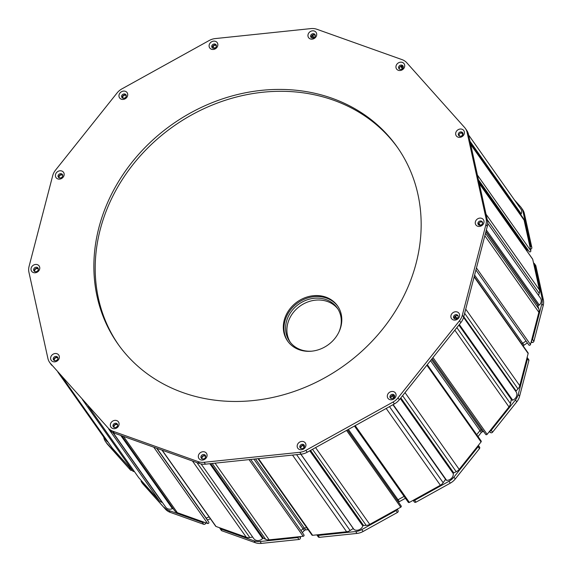 <?xml version="1.0" encoding="UTF-8"?>
<svg xmlns="http://www.w3.org/2000/svg" width="572" height="572" viewBox="0 0 572 572"><rect width="100%" height="100%" fill="white"/><g stroke="black" fill="none" stroke-linecap="round" stroke-linejoin="round"><path stroke-width="0.86" d="M337.837 306.313A30.538 26.469 -35.2 0 0 325.161 297.64A30.538 26.469 -35.2 0 0 286.529 316.538A30.538 26.469 -35.2 0 0 287.952 341.52M300.629 350.2A30.538 26.469 144.8 0 1 287.609 341.048A30.538 26.469 144.8 0 1 285.857 315.58A30.538 26.469 144.8 0 1 324.488 296.682A30.538 26.469 144.8 0 1 337.509 305.834A30.538 26.469 144.8 0 1 339.26 331.302A30.538 26.469 144.8 0 1 300.629 350.2M315.301 35.55A2.109 1.83 -35.2 0 0 312.562 35.407A0.944 0.822 144.8 0 1 311.883 35.607M403.296 66.924A2.109 1.83 -35.2 0 0 401.401 66.373A0.944 0.822 144.8 0 1 400.736 66.295M468.597 134.985L520.827 208.994A5.963 5.169 144.8 0 1 521.214 213.857A0.944 0.822 144.8 0 1 520.599 214.428M463.013 133.762A2.109 1.83 -35.2 0 0 462.012 133.19A0.944 0.822 144.8 0 1 461.49 132.826M487.702 223.352L540.426 298.069A5.963 5.169 144.8 0 1 541.148 299.721A5.963 5.169 144.8 0 1 539.332 305.069A0.944 0.822 144.8 0 1 537.959 305.048L485.978 231.381M470.434 143.343L523.216 218.132A7.272 6.299 144.8 0 1 524.102 220.148L530.837 250.779A0.944 0.822 144.8 0 1 529.179 251.608L478.435 179.708M526.748 248.162L525.94 248.42A0.572 0.5 -35.2 0 0 525.589 248.684L525.589 248.684A0.572 0.5 144.8 0 1 525.94 248.42L526.748 248.162M479.264 183.469L532.603 259.052A0.944 0.822 144.8 0 1 532.718 259.309L539.46 289.94A7.272 6.299 144.8 0 1 539.232 293.372L538.545 295.402M459.001 135.221A0.944 0.822 144.8 0 1 459.387 135.707A2.109 1.83 -35.2 0 0 459.573 136.186M482.611 222.83A2.109 1.83 -35.2 0 0 482.375 222.601A0.944 0.822 144.8 0 1 482.103 222.043M474.209 276.569L528.042 352.845A0.944 0.822 144.8 0 1 528.142 353.489L519.755 385.7A7.272 6.299 144.8 0 1 517.996 388.896L516.137 390.933A0.729 0.629 -35.2 0 0 516.044 391.741A5.963 5.169 144.8 0 1 516.695 395.788A5.963 5.169 144.8 0 1 512.705 400.164A0.944 0.822 144.8 0 1 511.69 399.914L458.88 325.082M537.573 304.497A0.729 0.629 -35.2 0 0 537.573 304.862L538.824 308.909A7.272 6.299 144.8 0 1 538.867 312.312L530.48 344.523A0.944 0.822 144.8 0 1 528.828 344.966L475.925 269.991M526.033 340.998L522.722 343.279A1.888 1.637 -35.2 0 0 521.957 344.23A1.888 1.637 144.8 0 1 522.722 343.279L526.033 340.998M480.358 225.347L478.914 223.294A0.944 0.822 144.8 0 1 479.007 223.931A2.109 1.83 -35.2 0 0 479.172 225.261M427.298 364.679L481.123 440.955A0.944 0.822 144.8 0 1 481.045 441.963L459.187 469.369A7.272 6.299 144.8 0 1 456.234 471.7L453.739 472.88A0.729 0.629 -35.2 0 0 453.289 473.616A5.963 5.169 144.8 0 1 451.98 477.777A5.963 5.169 144.8 0 1 446.61 480.308A0.944 0.822 144.8 0 1 445.996 479.987L392.9 404.74M511.296 399.356L510.51 403.639A7.272 6.299 144.8 0 1 508.987 406.921L487.137 434.327A0.944 0.822 144.8 0 1 485.671 434.413L432.16 358.587M482.31 429.658L481.166 429.901A1.888 1.637 -35.2 0 0 479.937 430.659L476.712 434.706L479.937 430.659A1.888 1.637 144.8 0 1 481.166 429.901L482.31 429.658M455.233 316.137A0.944 0.822 144.8 0 1 455.026 316.781A2.109 1.83 -35.2 0 0 454.783 318.919M347.497 429.901L401.151 505.927A0.944 0.822 144.8 0 1 400.75 507.207L369.755 524.381A7.272 6.299 144.8 0 1 366.194 525.389L363.556 525.475A0.729 0.629 -35.2 0 0 362.834 525.997A5.963 5.169 144.8 0 1 359.817 529.436A5.963 5.169 144.8 0 1 354.139 529.629A0.944 0.822 144.8 0 1 353.896 529.407L300.829 454.211M445.524 479.322L443.164 482.732A7.272 6.299 144.8 0 1 440.376 485.242L409.38 502.423A0.944 0.822 144.8 0 1 408.236 502.23L354.468 426.04M404.111 496.389L398.019 499.764A1.888 1.637 -35.2 0 0 397.283 500.443A1.888 1.637 144.8 0 1 398.026 499.764L404.111 496.389M392.657 395.345A0.944 0.822 144.8 0 1 392.185 395.874A2.109 1.83 -35.2 0 0 391.219 398.62M250.708 459.445L303.954 534.891A0.944 0.822 144.8 0 1 303.16 536.293L269.162 539.839A7.272 6.299 144.8 0 1 265.708 539.317L263.435 538.302A0.729 0.629 -35.2 0 0 262.591 538.502A5.963 5.169 144.8 0 1 258.472 540.547A5.963 5.169 144.8 0 1 253.746 538.567L201.087 463.949M353.253 528.499L350.121 530.516A7.272 6.299 144.8 0 1 346.618 531.76L312.627 535.306A0.944 0.822 144.8 0 1 311.876 534.992L258.022 458.68M306.771 527.756L304.275 528.02A1.888 1.637 -35.2 0 0 302.981 528.65L300.994 530.702L302.981 528.657A1.888 1.637 144.8 0 1 304.275 528.02L306.771 527.756M303.575 445.238A0.944 0.822 144.8 0 1 302.931 445.552A2.109 1.83 -35.2 0 0 301.094 448.577M156.642 448.226L208.787 522.114A0.944 0.822 144.8 0 1 207.6 523.473L177.341 512.684A7.272 6.299 144.8 0 1 174.667 510.739L173.223 508.815A0.729 0.629 -35.2 0 0 172.422 508.651A5.963 5.169 144.8 0 1 168.011 508.894A5.963 5.169 144.8 0 1 165.744 507.2L113.134 432.647M252.66 537.029L249.814 537.53A7.272 6.299 144.8 0 1 246.289 537.265L216.03 526.476A0.944 0.822 144.8 0 1 215.665 526.204L161.983 450.128M209.087 516.881L206.199 518.125A0.572 0.5 -35.2 0 0 206.042 518.225A0.572 0.5 144.8 0 1 206.199 518.125L209.087 516.881M205.613 455.941A0.944 0.822 144.8 0 1 204.948 455.963A2.109 1.83 -35.2 0 0 202.238 458.887M107.915 441.899A5.963 5.169 144.8 0 1 106.356 440.762A5.963 5.169 144.8 0 1 106.035 440.361L57.922 372.179M162.412 502.473L162.105 502.388A7.272 6.299 144.8 0 1 159.259 500.664L138.724 477.677A0.944 0.822 144.8 0 1 138.631 477.541M134.227 471.314A0.944 0.822 144.8 0 1 133.004 471.278L112.469 448.291A7.272 6.299 144.8 0 1 112.076 447.797L61.704 376.412M117.639 425.046L117.675 425.103A0.944 0.822 144.8 0 1 117.639 425.046A2.109 1.83 -35.2 0 0 114.243 427.52M57.965 358.251A2.109 1.83 -35.2 0 0 54.526 360.675M38.367 269.183A2.109 1.83 -35.2 0 0 34.928 271.607M62.756 175.518A2.109 1.83 -35.2 0 0 59.216 177.728A0.944 0.822 144.8 0 1 59.266 177.921M126.319 95.817A2.109 1.83 -35.2 0 0 122.658 97.204A0.944 0.822 144.8 0 1 122.336 97.819M216.445 45.867A2.109 1.83 -35.2 0 0 213.077 46.404A0.944 0.822 144.8 0 1 212.527 46.861M290.354 342.371A29.086 25.204 144.8 0 1 289.968 317.725A29.086 25.204 144.8 0 1 337.83 308.866M311.919 351.151A29.086 25.204 144.8 0 1 289.668 341.448A29.086 25.204 144.8 0 1 288.645 315.844A29.086 25.204 144.8 0 1 312.383 298.512A29.086 25.204 144.8 0 1 337.194 307.908A29.086 25.204 144.8 0 1 338.874 332.125M141.27 480.53A1.451 1.258 -35.2 0 0 141.413 481.889L142.743 483.769A1.451 1.258 144.8 0 1 142.592 483.562M523.287 346.11A1.888 1.637 144.8 0 1 524.052 345.159L527.363 342.878M398.605 502.33A1.888 1.637 144.8 0 1 399.349 501.651L405.441 498.269M528.871 360.632L527.541 358.751A1.451 1.258 -35.2 0 0 527.377 357.765L528.707 359.645A1.451 1.258 144.8 0 1 528.871 360.632L519.583 396.289A14.543 12.605 144.8 0 1 518.482 399.184A14.543 12.605 144.8 0 1 516.752 401.859L492.563 432.196A1.451 1.258 144.8 0 1 490.597 432.611L489.618 431.216M516.752 401.859L515.429 399.978A14.543 12.605 -35.2 0 0 517.152 397.304A14.543 12.605 -35.2 0 0 518.253 394.401L519.583 396.289M514.35 199.821L520.499 206.699A14.543 12.605 -35.2 0 1 521.278 207.679A14.543 12.605 -35.2 0 1 523.051 211.712L530.509 245.617L531.838 247.497A1.451 1.258 144.8 0 1 530.744 249.192L530.373 248.656M535.878 265.88L534.555 263.999A1.451 1.258 -35.2 0 0 534.377 263.592L535.707 265.472A1.451 1.258 144.8 0 1 535.878 265.88L543.343 299.785A14.543 12.605 144.8 0 1 543.186 305.655L533.905 341.312A1.451 1.258 144.8 0 1 532.21 342.478L531.338 341.241M534.555 263.999L542.013 297.898L543.343 299.785M527.541 358.751L518.253 394.401M478.342 445.352L479.572 447.097A1.451 1.258 144.8 0 1 479.45 448.641L455.255 478.978A14.543 12.605 144.8 0 1 450.314 483.147L416.008 502.159A1.451 1.258 144.8 0 1 414.164 501.737M479.45 448.641L478.12 446.761L453.925 477.098L455.255 478.978M397.111 509.223L398.105 510.639A1.451 1.258 144.8 0 1 397.411 512.469L363.106 531.481A14.543 12.605 144.8 0 1 357.028 533.419L319.398 537.344A1.451 1.258 144.8 0 1 318.247 536.865L316.917 534.984A1.451 1.258 -35.2 0 0 318.068 535.463L319.398 537.344M397.411 512.469L396.081 510.589L361.776 529.601L363.106 531.481M299.492 536.679L300.429 538.009A1.451 1.258 144.8 0 1 298.999 539.475L261.375 543.4A14.543 12.605 144.8 0 1 255.369 542.721L221.872 530.78A1.451 1.258 144.8 0 1 221.321 530.366L219.991 528.485A1.451 1.258 -35.2 0 0 220.542 528.9L221.872 530.78M298.999 539.475L297.676 537.594L260.046 541.52L261.375 543.4M204.883 522.508L205.591 523.502A1.451 1.258 144.8 0 1 203.711 524.309L170.22 512.369A14.543 12.605 144.8 0 1 165.472 509.209L142.743 483.769M203.711 524.309L202.388 522.429L168.89 510.489L170.22 512.369M132.046 470.198A1.451 1.258 144.8 0 1 130.416 469.977L107.693 444.537A14.543 12.605 144.8 0 1 106.907 443.557L105.584 441.67A14.543 12.605 -35.2 0 0 106.363 442.656L107.693 444.537M130.416 469.977L106.363 442.656M521.278 207.679L522.608 209.567A14.543 12.605 144.8 0 1 524.374 213.592L531.838 247.497M543.186 305.655L541.856 303.775L532.575 339.425L533.905 341.312M515.429 399.978L491.234 430.316L492.563 432.196M450.314 483.147L448.984 481.267L414.679 500.278L416.008 502.159M357.028 533.419L355.698 531.538L318.068 535.463M255.369 542.721L254.04 540.84L220.542 528.9M165.472 509.209L141.413 481.889M105.584 441.67A14.543 12.605 -35.2 0 1 103.811 437.644L103.675 437.015M531.045 342.342L532.21 342.478M489.232 431.696L490.597 432.611M478.042 436.586L481.267 432.546A1.888 1.637 144.8 0 1 482.496 431.781L483.64 431.538M398.105 510.639L397.326 509.101M302.323 532.582L304.311 530.537A1.888 1.637 144.8 0 1 305.605 529.901L308.093 529.643M300.429 538.009L300.464 536.579M207.371 520.105A0.572 0.5 144.8 0 1 207.529 520.005L210.41 518.761M205.591 523.502L205.906 522.865M526.776 250.793L526.919 250.565A0.572 0.5 144.8 0 1 527.27 250.3L528.078 250.043M534.377 263.592A1.451 1.258 -35.2 0 0 533.554 263.113M530.001 246.975A1.451 1.258 -35.2 0 0 530.509 245.617M129.093 468.096A1.451 1.258 -35.2 0 0 130.452 468.418M164.143 507.328A14.543 12.605 -35.2 0 0 168.89 510.489M202.388 522.429A1.451 1.258 -35.2 0 0 203.839 522.136M219.784 527.813A1.451 1.258 -35.2 0 0 219.991 528.485M254.04 540.84A14.543 12.605 -35.2 0 0 260.046 541.52M297.676 537.594A1.451 1.258 -35.2 0 0 298.934 536.736M355.698 531.538A14.543 12.605 -35.2 0 0 361.776 529.601M396.081 510.589A1.451 1.258 -35.2 0 0 396.904 509.337M413.227 500.286A1.451 1.258 -35.2 0 0 414.679 500.278M448.984 481.267A14.543 12.605 -35.2 0 0 453.925 477.098M478.12 446.761A1.451 1.258 -35.2 0 0 478.335 445.366M489.846 430.923A1.451 1.258 -35.2 0 0 491.234 430.316M531.524 340.519A1.451 1.258 -35.2 0 0 532.575 339.425M541.856 303.775A14.543 12.605 -35.2 0 0 542.013 297.898M307.943 35.443A4.583 3.968 -35.2 0 0 312.219 39.146A4.583 3.968 -35.2 0 0 316.716 34.527A4.583 3.968 -35.2 0 0 312.434 30.831A4.583 3.968 -35.2 0 0 307.943 35.443M310.567 36.093A2.474 2.145 -35.2 0 0 315.301 35.6A2.474 2.145 -35.2 0 0 310.567 36.093M315.229 34.992A2.474 2.145 -35.2 0 0 311.361 37.716M395.938 66.817A4.583 3.968 -35.2 0 0 400.214 70.513A4.583 3.968 -35.2 0 0 404.711 65.902A4.583 3.968 -35.2 0 0 400.436 62.198A4.583 3.968 -35.2 0 0 395.938 66.817M398.562 67.46A2.474 2.145 -35.2 0 0 403.296 66.967A2.474 2.145 -35.2 0 0 398.562 67.46M403.224 66.366A2.474 2.145 -35.2 0 0 399.363 69.09M455.648 133.655A4.583 3.968 -35.2 0 0 459.931 137.351A4.583 3.968 -35.2 0 0 464.421 132.74A4.583 3.968 -35.2 0 0 460.145 129.036A4.583 3.968 -35.2 0 0 455.648 133.655M458.279 134.306A2.474 2.145 -35.2 0 0 463.013 133.805A2.474 2.145 -35.2 0 0 458.279 134.306M462.934 133.204A2.474 2.145 -35.2 0 0 459.073 135.929M475.253 222.722A4.583 3.968 -35.2 0 0 479.529 226.426A4.583 3.968 -35.2 0 0 484.026 221.807A4.583 3.968 -35.2 0 0 479.744 218.111A4.583 3.968 -35.2 0 0 475.253 222.722M477.877 223.373A2.474 2.145 -35.2 0 0 482.611 222.88A2.474 2.145 -35.2 0 0 477.877 223.373M482.539 222.272A2.474 2.145 -35.2 0 0 478.671 225.003M450.858 316.387A4.583 3.968 -35.2 0 0 455.133 320.084A4.583 3.968 -35.2 0 0 459.631 315.472A4.583 3.968 -35.2 0 0 455.355 311.769A4.583 3.968 -35.2 0 0 450.858 316.387M453.482 317.038A2.474 2.145 -35.2 0 0 458.215 316.538A2.474 2.145 -35.2 0 0 453.482 317.038M458.143 315.937A2.474 2.145 -35.2 0 0 454.275 318.661M387.301 396.089A4.583 3.968 -35.2 0 0 391.577 399.785A4.583 3.968 -35.2 0 0 396.074 395.173A4.583 3.968 -35.2 0 0 391.799 391.47A4.583 3.968 -35.2 0 0 387.301 396.089M389.925 396.732A2.474 2.145 -35.2 0 0 394.659 396.239A2.474 2.145 -35.2 0 0 389.925 396.732M394.587 395.638A2.474 2.145 -35.2 0 0 390.719 398.362M297.168 446.038A4.583 3.968 -35.2 0 0 301.444 449.742A4.583 3.968 -35.2 0 0 305.941 445.123A4.583 3.968 -35.2 0 0 301.666 441.427A4.583 3.968 -35.2 0 0 297.168 446.038M299.792 446.689A2.474 2.145 -35.2 0 0 304.526 446.196A2.474 2.145 -35.2 0 0 299.792 446.689M304.454 445.588A2.474 2.145 -35.2 0 0 300.593 448.319M198.312 456.356A4.583 3.968 -35.2 0 0 202.588 460.052A4.583 3.968 -35.2 0 0 207.085 455.441A4.583 3.968 -35.2 0 0 202.81 451.737A4.583 3.968 -35.2 0 0 198.312 456.356M200.936 456.999A2.474 2.145 -35.2 0 0 205.677 456.506A2.474 2.145 -35.2 0 0 200.936 456.999M205.598 455.905A2.474 2.145 -35.2 0 0 201.737 458.63M110.317 424.982A4.583 3.968 -35.2 0 0 114.593 428.685A4.583 3.968 -35.2 0 0 119.09 424.067A4.583 3.968 -35.2 0 0 114.815 420.37A4.583 3.968 -35.2 0 0 110.317 424.982M112.941 425.632A2.474 2.145 -35.2 0 0 117.675 425.139A2.474 2.145 -35.2 0 0 112.941 425.632M117.603 424.531A2.474 2.145 -35.2 0 0 113.735 427.263M50.608 358.143A4.583 3.968 -35.2 0 0 54.883 361.84A4.583 3.968 -35.2 0 0 59.374 357.228A4.583 3.968 -35.2 0 0 55.098 353.525A4.583 3.968 -35.2 0 0 50.608 358.143M53.232 358.794A2.474 2.145 -35.2 0 0 57.965 358.301A2.474 2.145 -35.2 0 0 53.232 358.794M57.886 357.693A2.474 2.145 -35.2 0 0 54.025 360.417M31.002 269.069A4.583 3.968 -35.2 0 0 35.278 272.772A4.583 3.968 -35.2 0 0 39.775 268.154A4.583 3.968 -35.2 0 0 35.5 264.457A4.583 3.968 -35.2 0 0 31.002 269.069M33.626 269.719A2.474 2.145 -35.2 0 0 38.367 269.226A2.474 2.145 -35.2 0 0 33.626 269.719M38.288 268.618A2.474 2.145 -35.2 0 0 34.427 271.35M55.398 175.411A4.583 3.968 -35.2 0 0 59.674 179.107A4.583 3.968 -35.2 0 0 64.171 174.496A4.583 3.968 -35.2 0 0 59.896 170.792A4.583 3.968 -35.2 0 0 55.398 175.411M58.022 176.062A2.474 2.145 -35.2 0 0 62.756 175.568A2.474 2.145 -35.2 0 0 58.022 176.062M62.684 174.96A2.474 2.145 -35.2 0 0 58.823 177.685M118.955 95.71A4.583 3.968 -35.2 0 0 123.23 99.414A4.583 3.968 -35.2 0 0 127.728 94.795A4.583 3.968 -35.2 0 0 123.452 91.098A4.583 3.968 -35.2 0 0 118.955 95.71M121.579 96.361A2.474 2.145 -35.2 0 0 126.312 95.867A2.474 2.145 -35.2 0 0 121.579 96.361M126.24 95.259A2.474 2.145 -35.2 0 0 122.379 97.984M209.087 45.753A4.583 3.968 -35.2 0 0 213.363 49.457A4.583 3.968 -35.2 0 0 217.86 44.845A4.583 3.968 -35.2 0 0 213.585 41.141A4.583 3.968 -35.2 0 0 209.087 45.753M211.712 46.404A2.474 2.145 -35.2 0 0 216.445 45.91A2.474 2.145 -35.2 0 0 211.712 46.404M216.373 45.31A2.474 2.145 -35.2 0 0 212.505 48.034M93.915 262.505A170.871 148.084 -35.2 0 0 117.903 343.958A170.871 148.084 -35.2 0 0 299.9 389.368A170.871 148.084 -35.2 0 0 421.114 228.371A170.871 148.084 -35.2 0 0 397.118 146.918A170.871 148.084 -35.2 0 0 215.122 101.516A170.871 148.084 -35.2 0 0 93.915 262.505M397.783 147.862A170.871 148.084 -35.2 0 0 215.837 103.632A170.871 148.084 -35.2 0 0 95.245 264.393A170.871 148.084 -35.2 0 0 118.576 344.895M28.657 269.319A14.543 12.605 -35.2 0 0 28.929 272.215L47.898 358.408A14.543 12.605 -35.2 0 0 49.664 362.433A14.543 12.605 -35.2 0 0 50.443 363.413L108.222 428.092A14.543 12.605 -35.2 0 0 112.97 431.252L198.119 461.604A14.543 12.605 -35.2 0 0 204.125 462.283L299.785 452.302A14.543 12.605 -35.2 0 0 305.856 450.364L393.071 402.03A14.543 12.605 -35.2 0 0 398.012 397.862L459.509 320.742A14.543 12.605 -35.2 0 0 462.34 315.165L485.943 224.539A14.543 12.605 -35.2 0 0 486.1 218.661L467.131 132.475A14.543 12.605 -35.2 0 0 465.365 128.443A14.543 12.605 -35.2 0 0 464.578 127.463L406.799 62.791A14.543 12.605 -35.2 0 0 402.052 59.631L316.902 29.279A14.543 12.605 -35.2 0 0 310.896 28.6L215.244 38.581A14.543 12.605 -35.2 0 0 209.173 40.519L121.958 88.853A14.543 12.605 -35.2 0 0 117.017 93.021L55.52 170.141A14.543 12.605 -35.2 0 0 52.688 175.711L29.086 266.345A14.543 12.605 -35.2 0 0 28.657 269.319M50.443 363.413L108.222 428.092M112.97 431.252L114.3 433.133L199.449 463.484L198.119 461.604M204.125 462.283L205.455 464.164L301.108 454.182L299.785 452.302M305.856 450.364L307.185 452.245L394.401 403.911L393.071 402.03M398.012 397.862L399.342 399.742L460.839 322.622L459.509 320.742M462.34 315.165L463.663 317.052L487.272 226.419L485.943 224.539M486.1 218.661L487.423 220.549L468.461 134.356L467.131 132.475M465.365 128.443L466.688 130.33A14.543 12.605 144.8 0 1 468.461 134.356M487.423 220.549A14.543 12.605 144.8 0 1 487.272 226.419M463.663 317.052A14.543 12.605 144.8 0 1 460.839 322.622M399.342 399.742A14.543 12.605 144.8 0 1 394.401 403.911M307.185 452.245A14.543 12.605 144.8 0 1 301.108 454.182M205.455 464.164A14.543 12.605 144.8 0 1 199.449 463.484M114.3 433.133A14.543 12.605 144.8 0 1 109.552 429.972M51.773 365.301A14.543 12.605 144.8 0 1 50.994 364.321L49.664 362.433M314.128 37.623L312.562 35.407M402.795 68.354L401.401 66.373M521.214 213.857L469.977 141.241M462.898 134.449L462.012 133.19M539.332 305.069L486.343 229.98M524.102 220.148L470.677 144.451M530.837 250.779L477.42 175.082M527.27 250.3L478.886 181.746M526.919 250.565L479.129 182.854M532.718 259.309L479.3 183.612M539.46 289.94L486.036 214.243M539.232 293.372L487.237 219.691M459.766 136.243L459.387 135.707M512.705 400.164L459.323 324.517M538.867 312.312L484.841 235.75M538.824 308.909L485.478 233.312M530.48 344.523L476.455 267.961M524.052 345.159L474.596 275.089M528.142 353.489L474.116 276.927M519.755 385.7L465.73 309.137M517.996 388.896L464.643 313.299M516.137 390.933L463.756 316.702M516.044 391.741L463.57 317.388M480.037 225.382L479.007 223.931M537.573 304.862L485.907 231.653M446.61 480.308L393.178 404.59M508.987 406.921L454.826 330.166M510.51 403.639L456.864 327.613M487.137 434.327L432.968 357.572M482.496 431.781L431.46 359.466M481.267 432.546L430.523 360.639M481.045 441.963L426.884 365.208M459.187 469.369L405.026 392.614M456.234 471.7L402.588 395.674M453.739 472.88L400.822 397.883M453.289 473.616L400.3 398.534M456.492 318.861L455.026 316.781M354.139 529.629L300.915 454.204M440.376 485.242L386.193 408.458M443.164 482.732L389.475 406.642M409.38 502.423L355.198 425.639M398.019 499.764L348.377 429.415M400.75 507.207L346.568 430.423M369.755 524.381L315.572 447.597M366.194 525.389L312.505 449.299M363.556 525.475L310.56 450.378M362.834 525.997L309.774 450.815M393.736 398.076L392.185 395.874M346.618 531.76L292.507 455.083M350.121 530.516L296.589 454.654M312.627 535.306L258.515 458.63M305.605 529.901L255.527 458.937M302.981 528.65L253.904 459.109M303.16 536.293L249.049 459.616M269.162 539.839L215.051 463.163M265.708 539.317L212.176 463.463M263.435 538.302L210.732 463.613M262.591 538.502L209.81 463.706M304.19 447.333L302.931 445.552M246.289 537.265L192.471 460.996M249.814 537.53L196.925 462.584M216.03 526.476L162.205 450.207M207.529 520.005L156.95 448.334M207.6 523.473L153.782 447.204M177.341 512.684L123.516 436.415M174.667 510.739L121.779 435.8M173.223 508.815L121.664 435.757M172.422 508.651L120.749 435.428M205.627 456.921L204.948 455.963M159.259 500.664L108.701 429.021M162.105 502.388L112.755 432.453M138.724 477.677L88.167 406.034M133.004 471.278L82.447 399.635M112.469 448.291L61.912 376.648M123.48 98.363L122.658 97.204M214.428 48.327L213.077 46.404M398.026 499.764L399.349 501.651M524.374 213.592L523.051 211.712M302.981 528.657L304.311 530.537M313.227 38.031L311.697 35.864M402.409 68.769L400.679 66.323M459.845 136.265L459.273 135.45M462.805 134.699L461.525 132.883M482.604 222.98L482.232 222.458M457.064 318.554L455.312 316.073M394.415 397.204L393.057 395.266M138.674 477.613L88.138 406.006M141.334 481.788L142.664 483.669M413.156 500.328L414.25 501.873"/></g></svg>

